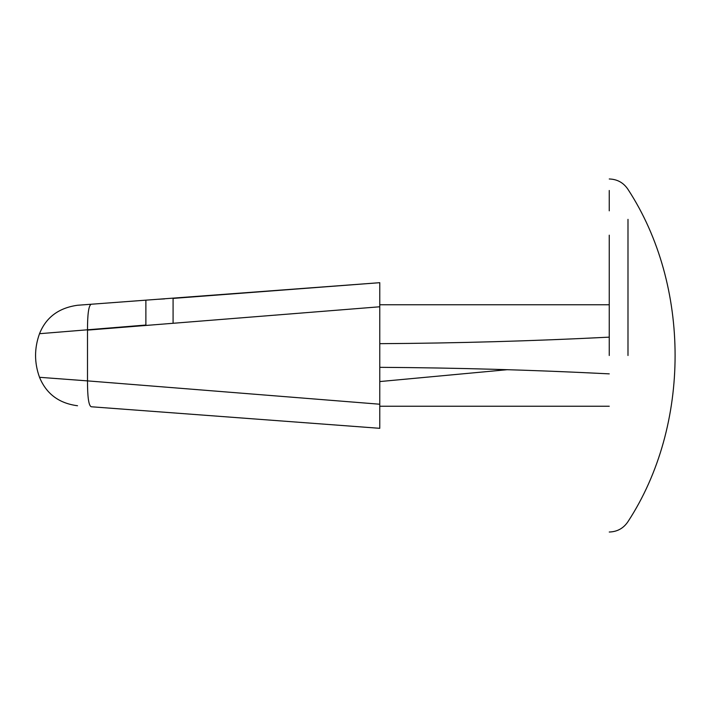 <?xml version="1.0" encoding="UTF-8"?>
<svg xmlns="http://www.w3.org/2000/svg" width="711" height="711" viewBox="0 0 711 711"><rect width="100%" height="100%" fill="white"/><g stroke="black" fill="none" stroke-linecap="round" stroke-linejoin="round"><path stroke-width="1.07" d="M609.256 355.5L609.256 235.181M609.256 190.486L609.256 210.829M379.772 404.221L379.772 428.315L91.239 406.763C88.724 405.759 87.48 397.129 87.497 380.883L379.772 404.221L379.772 306.779L87.497 330.117C87.48 313.871 88.724 305.241 91.239 304.237L77.526 305.259C58.666 307.916 46.002 317.39 39.523 333.699C34.244 348.23 34.244 362.77 39.523 377.301C46.331 393.867 59.004 403.341 77.526 405.741M87.497 380.883L39.523 377.301L87.497 380.883L87.497 330.046M173.084 298.407L173.084 322.812L173.084 298.407L379.772 282.685L157.7 299.278C142.084 300.442 142.084 300.442 157.7 299.278C142.084 300.442 142.084 300.442 157.7 299.278L164.605 298.896M529.091 304.752L379.772 304.752L379.772 282.685L379.772 304.752L379.772 282.685L315.515 287.484L379.772 282.685L379.772 306.779L379.772 304.752L609.256 304.752M609.256 337.147C532.903 341.031 456.409 343.2 379.772 343.671M379.772 406.248L609.256 406.248L379.772 406.248M379.772 367.329C456.409 367.8 532.903 369.969 609.256 373.862M91.239 406.763L126.087 409.367M126.602 409.403L251.872 418.761M39.523 333.699L145.879 325.034L145.879 300.158L91.239 304.237L157.7 299.278M627.991 355.5L627.991 219.361M609.256 178.976C617.29 179.234 623.538 182.7 627.991 189.384C690.808 285.493 690.79 425.542 627.991 521.616C623.538 528.3 617.29 531.766 609.256 532.024M507.503 369.667L379.772 381.567"/></g></svg>
